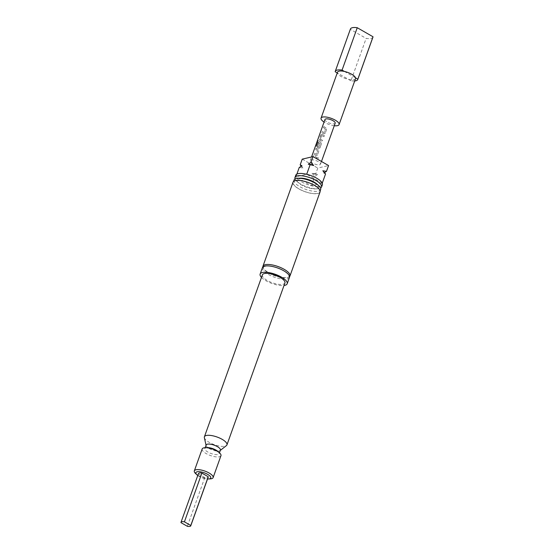 <?xml version="1.0" encoding="UTF-8"?>
<svg xmlns="http://www.w3.org/2000/svg" width="554" height="554" viewBox="0 0 554 554"><rect width="100%" height="100%" fill="white"/><g stroke="black" fill="none" stroke-linecap="round" stroke-linejoin="round"><path stroke-width="0.42" stroke-dasharray="2.77 2.08" d="M318.502 158.527L318.488 158.492C318.335 157.488 317.851 157.35 317.04 158.07L317.026 158.105C317.213 159.15 317.705 159.296 318.502 158.527C318.335 157.516 317.851 157.378 317.033 158.098L317.04 158.07C317.213 159.123 317.698 159.268 318.488 158.492M262.409 267.714A14.362 4.882 -160.3 0 0 268.178 274.368A14.362 4.882 -160.3 0 0 289.458 277.402M323.481 127.683L325.44 129.034L324.152 132.635L322.137 131.43L321.742 132.544L323.086 133.479L323.792 133.86L325.205 133.279L326.597 129.387L325.932 127.884L323.882 126.568L323.418 127.676L325.406 129.054L324.118 132.648L322.075 131.423L321.68 132.538L323.765 133.874L325.184 133.299L326.576 129.407L325.904 127.898L323.82 126.568L323.418 127.676M324.949 133.632L325.205 133.279L324.949 133.632M320.918 134.844L319.526 138.735L319.859 140.314L322.241 141.547L322.636 140.439L320.288 139.172L321.576 135.571L323.965 136.713L324.36 135.598L321.535 134.227L321.992 134.345L320.856 134.837L319.464 138.735L319.803 140.321L322.22 141.575L322.622 140.46L320.316 139.283M320.371 139.276L321.625 135.571L323.979 136.693L324.381 135.578L321.943 134.345L320.856 134.837M315.891 145.785L316.23 146.311L317.864 141.872L320.212 143.625L318.827 147.26L317.705 146.519L318.834 143.354L318.079 142.78L316.936 145.972L317.269 147.544L318.619 148.32L320.025 147.745L321.417 143.846L320.752 142.35L318.038 140.474L315.815 145.764L316.161 146.304L317.795 141.866L320.184 143.638L318.792 147.274L317.65 146.526L318.785 143.361L318.017 142.773L316.874 145.965L317.213 147.551L318.585 148.34L320.004 147.766L321.403 143.874L320.724 142.364L318.169 140.557L317.49 141.09L315.815 145.764M319.769 148.098L320.025 147.745L319.769 148.098M315.711 149.379L317.671 150.736L316.382 154.331L314.374 153.126L313.973 154.241L315.316 155.175L316.029 155.556L317.435 154.975L318.827 151.083L318.162 149.587L316.112 148.271L315.648 149.379L317.636 150.75L316.348 154.351L314.305 153.126L313.91 154.234L315.995 155.57L317.414 154.995L318.813 151.103L318.135 149.601L316.05 148.264L315.648 149.379M317.179 155.328L317.435 154.975L317.179 155.328M313.522 155.501L313.121 156.616L316.209 158.389L316.611 157.274L313.522 155.501L313.058 156.609L316.196 158.409L316.59 157.301L313.46 155.501M322.373 184.766A14.127 4.806 19.7 0 1 301.438 181.788A14.127 4.806 19.7 0 1 295.774 175.244M295.074 178.984A14.127 4.806 -160.3 0 0 296.896 181.352A14.127 4.806 -160.3 0 0 300.642 184.018A14.127 4.806 -160.3 0 0 317.629 188.776A14.127 4.806 -160.3 0 0 320.537 188.097M300.15 178.18A11.572 3.933 -160.3 0 0 298.488 182.82A11.572 3.933 -160.3 0 0 301.556 184.994A11.572 3.933 -160.3 0 0 315.468 188.9A11.572 3.933 -160.3 0 0 317.13 184.26M294.042 180.085A14.127 4.806 -160.3 0 0 299.707 186.622A14.127 4.806 -160.3 0 0 320.641 189.607M298.911 188.852A14.127 4.806 19.7 0 1 293.246 182.308A14.127 4.806 19.7 0 1 314.173 185.292A14.127 4.806 19.7 0 1 319.838 191.829A14.127 4.806 19.7 0 1 298.911 188.852M355.529 78.675A9.577 3.255 19.7 0 1 353.978 79.728A9.577 3.255 19.7 0 1 348.625 79.444A9.577 3.255 19.7 0 1 337.497 73.059A9.577 3.255 19.7 0 1 337.497 72.221M372.96 37.09A11.966 4.072 19.7 0 1 366.132 38.392L350.35 29.327A11.966 4.072 19.7 0 1 350.419 29.023M350.35 29.327L335.17 71.722M289.548 276.633A14.362 4.882 19.7 0 1 268.683 272.956A14.362 4.882 19.7 0 1 262.825 267.063M202.175 448.969A9.972 3.393 -160.3 0 0 206.178 453.587A9.972 3.393 -160.3 0 0 220.956 455.693M210.319 478.885A9.972 3.393 19.7 0 1 198.325 475.519A9.972 3.393 19.7 0 1 195.68 473.642M206.136 445.021A7.583 2.576 -160.3 0 0 206.109 445.582A7.583 2.576 -160.3 0 0 209.177 448.532A7.583 2.576 -160.3 0 0 220.07 450.582A7.583 2.576 -160.3 0 0 220.409 450.132M206.988 447.59A7.583 2.576 -160.3 0 0 204.869 448.553A7.583 2.576 -160.3 0 0 207.909 452.064A7.583 2.576 -160.3 0 0 219.142 453.664A7.583 2.576 -160.3 0 0 218.117 451.579M204.371 437.695A11.966 4.072 -160.3 0 0 209.211 442.355A11.966 4.072 -160.3 0 0 226.413 445.589M262.388 274.881A11.966 4.072 -160.3 0 0 267.194 280.428A11.966 4.072 -160.3 0 0 284.929 282.949M293.018 182.231A14.362 4.882 -160.3 0 0 298.779 188.879A14.362 4.882 -160.3 0 0 320.067 191.913M261.481 277.422A14.362 4.882 -160.3 0 0 265.899 280.726A14.362 4.882 -160.3 0 0 284.015 285.49M197.771 475.477A7.901 2.687 -160.3 0 0 199.066 476.315A7.901 2.687 -160.3 0 0 207.535 478.975M318.328 161.657A5.429 1.842 -160.3 0 0 310.288 160.515A5.429 1.842 -160.3 0 0 312.463 163.028A5.429 1.842 -160.3 0 0 320.503 164.171A5.429 1.842 -160.3 0 0 318.328 161.657M324.963 119.539A5.429 1.842 -160.3 0 0 327.137 122.053A5.429 1.842 -160.3 0 0 335.177 123.196M198.45 473.573A5.187 1.766 -160.3 0 0 198.422 473.892L204.8 477.555A5.187 1.766 -160.3 0 0 208.221 477.07M204.8 477.555L187.342 526.3M180.971 522.644L198.422 473.892M354.705 80.974A11.966 4.072 19.7 0 1 350.952 80.78L366.132 38.392M350.952 80.78L337.248 72.913M334.27 125.723A9.577 3.255 19.7 0 1 324.055 122.067M344.394 71.445L355.523 77.837M299.236 167.502L302.906 168.042L301.189 166.145M301.923 165.688A11.572 3.933 -160.3 0 0 302.906 168.042M315.718 173.831L312.047 173.291A11.572 3.933 -160.3 0 0 317.477 174.614L315.718 173.831L317.781 168.063L328.564 165.549M324.547 172.668L323.813 173.132L325.565 173.914M323.813 173.132A11.572 3.933 -160.3 0 0 322.83 170.777M312.047 173.291L314.79 176.428L317.477 174.614M302.235 159.137L317.781 168.063M296.875 174.108L295.905 176.802L306.687 174.281M322.241 183.194L311.459 185.728L295.905 176.802M322.234 183.215L306.687 174.288M311.459 185.728L314.79 176.428M263.413 267.277C262.915 267.014 263.905 266.592 266.398 266.017C270.747 265.65 276.467 267.222 283.551 270.733C291.993 276.647 287.983 275.58 288.959 276.425C290.753 278.212 277.637 278.614 268.822 272.97C260.38 267.056 264.397 268.115 263.413 267.277M298.488 182.82L296.896 181.352M293.544 181.477L293.246 182.308M205.174 447.694L204.869 448.553M310.288 160.515L311.563 156.962M320.503 164.171L321.472 161.477M219.446 452.805L219.142 453.664M320.143 190.998L319.838 191.829M315.468 188.9L317.629 188.776"/><path stroke-width="0.83" d="M284.015 285.49A14.362 4.882 -160.3 0 0 287.18 283.759L289.458 277.402A14.362 4.882 -160.3 0 0 283.696 270.747A14.362 4.882 -160.3 0 0 262.409 267.714L260.138 274.071A14.362 4.882 -160.3 0 0 261.481 277.422M294.977 177.474L295.774 175.244A14.127 4.806 19.7 0 1 316.708 178.229A14.127 4.806 19.7 0 1 322.373 184.766L321.576 186.996A14.127 4.806 -160.3 0 0 315.905 180.452A14.127 4.806 -160.3 0 0 294.977 177.474A14.127 4.806 -160.3 0 0 295.074 178.984M320.143 190.998L320.641 189.607A14.127 4.806 -160.3 0 0 318.723 185.722L317.13 184.26A11.572 3.933 -160.3 0 0 314.063 182.079A11.572 3.933 -160.3 0 0 300.15 178.18L297.99 178.298A14.127 4.806 -160.3 0 0 294.042 180.085L293.544 181.477M318.723 185.722A14.127 4.806 -160.3 0 0 314.97 183.062A14.127 4.806 -160.3 0 0 297.99 178.298M324.055 122.067A9.577 3.255 19.7 0 1 321.057 118.141A9.577 3.255 19.7 0 1 322.608 117.081A9.577 3.255 19.7 0 1 333.3 119.165A9.577 3.255 19.7 0 1 339.083 124.595A9.577 3.255 19.7 0 1 337.531 125.654A9.577 3.255 19.7 0 1 334.27 125.723M321.057 118.141L337.497 72.221A9.577 3.255 19.7 0 1 339.048 71.161A9.577 3.255 19.7 0 1 344.394 71.445A9.577 3.255 19.7 0 1 355.523 77.837A9.577 3.255 19.7 0 1 355.529 78.675L339.083 124.595M337.248 72.913L335.17 71.722A11.966 4.072 19.7 0 1 335.239 71.411A11.966 4.072 19.7 0 1 337.178 70.088A11.966 4.072 19.7 0 1 342.067 70.109L357.247 27.721L373.029 36.779A11.966 4.072 19.7 0 1 372.96 37.09L357.78 79.478A11.966 4.072 19.7 0 1 354.705 80.974M335.239 71.411L350.419 29.023A11.966 4.072 19.7 0 1 352.358 27.7A11.966 4.072 19.7 0 1 357.247 27.721M262.825 267.063A14.362 4.882 19.7 0 1 262.921 266.301A14.362 4.882 19.7 0 1 284.202 269.334A14.362 4.882 19.7 0 1 289.964 275.989A14.362 4.882 19.7 0 1 289.548 276.633M213.103 477.624L220.956 455.693A9.972 3.393 -160.3 0 0 219.606 452.95A9.972 3.393 -160.3 0 0 216.953 451.074A9.972 3.393 -160.3 0 0 204.966 447.708A9.972 3.393 -160.3 0 0 202.175 448.969L194.322 470.9A9.972 3.393 19.7 0 1 209.107 473.005A9.972 3.393 19.7 0 1 213.103 477.624A9.972 3.393 19.7 0 1 210.319 478.885L208.567 478.981A7.901 2.687 -160.3 0 0 207.605 474.321A7.901 2.687 -160.3 0 0 198.173 471.655A7.901 2.687 -160.3 0 0 196.968 474.826A7.901 2.687 -160.3 0 0 197.771 475.477M196.968 474.826L195.68 473.642A9.972 3.393 19.7 0 1 194.322 470.9M219.446 452.805L220.409 450.132A7.583 2.576 -160.3 0 0 217.369 446.621A7.583 2.576 -160.3 0 0 206.136 445.021L205.174 447.694M219.606 452.95L218.117 451.579A7.583 2.576 -160.3 0 0 216.102 450.153A7.583 2.576 -160.3 0 0 206.988 447.59L204.966 447.708M220.319 450.388L226.413 445.589A11.966 4.072 -160.3 0 0 226.946 444.876A11.966 4.072 -160.3 0 0 222.147 439.336A11.966 4.072 -160.3 0 0 204.412 436.808A11.966 4.072 -160.3 0 0 204.371 437.695L206.04 445.277M226.946 444.876L284.929 282.949A11.966 4.072 -160.3 0 0 280.123 277.409A11.966 4.072 -160.3 0 0 262.388 274.881L204.412 436.808M289.964 275.989L320.067 191.913A14.362 4.882 -160.3 0 0 314.305 185.258A14.362 4.882 -160.3 0 0 293.018 182.231L262.921 266.301M287.18 283.759A14.362 4.882 -160.3 0 0 281.418 277.104A14.362 4.882 -160.3 0 0 260.138 274.071M321.472 161.477L335.177 123.196A5.429 1.842 -160.3 0 0 333.002 120.682A5.429 1.842 -160.3 0 0 324.963 119.539L311.563 156.962M207.535 478.975A7.901 2.687 -160.3 0 0 208.567 478.981M190.763 525.815L208.221 477.07A5.187 1.766 -160.3 0 0 208.249 476.745L201.871 473.088A5.187 1.766 -160.3 0 0 198.45 473.573L180.999 522.318A5.187 1.766 19.7 0 1 184.42 521.833L190.791 525.497A5.187 1.766 19.7 0 1 190.763 525.815A5.187 1.766 19.7 0 1 187.342 526.3L180.971 522.644A5.187 1.766 19.7 0 1 180.999 522.318M190.791 525.497L208.249 476.745M201.871 473.088L184.42 521.833M373.029 36.779L357.849 79.174A11.966 4.072 19.7 0 1 357.78 79.478M355.523 77.837L357.849 79.174M342.067 70.109L344.394 71.445M301.189 166.145L300.164 164.905L301.923 165.688L299.236 167.502L296.875 174.108M310.946 162.391L313.689 165.528A11.572 3.933 -160.3 0 0 308.259 164.206L310.946 162.391L313.01 156.623L302.235 159.137L300.164 164.905M322.241 183.194L325.565 173.914L322.83 170.777L326.493 171.318L324.547 172.668M320.537 188.097A14.127 4.806 -160.3 0 0 321.576 186.996M313.689 165.528L308.259 164.206M326.493 171.318L328.564 165.549L313.01 156.623M306.687 174.281L310.018 164.981"/></g></svg>
